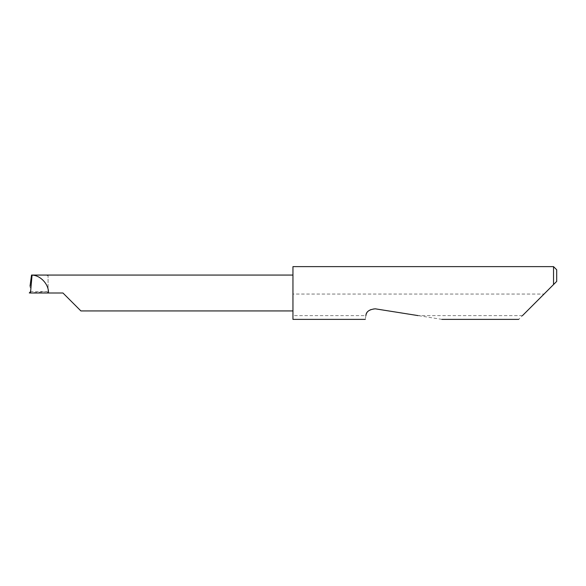 <?xml version="1.0" encoding="UTF-8"?>
<svg xmlns="http://www.w3.org/2000/svg" width="586" height="586" viewBox="0 0 586 586"><rect width="100%" height="100%" fill="white"/><g stroke="black" fill="none" stroke-linecap="round" stroke-linejoin="round"><path stroke-width="0.44" stroke-dasharray="2.93 2.2" d="M292.949 266.623L292.949 310.932L292.949 293L292.949 294.055L544.042 294.055L518.72 319.377M441.917 319.377L375.304 308.822C370.345 308.558 367.21 310.822 365.898 315.612L292.949 315.612L292.949 319.377M365.891 315.664C365.115 320.557 365.115 320.557 365.891 315.664M522.485 315.612L418.14 315.612M553.536 266.623L553.536 284.562L544.042 294.055M62.958 293L47.656 293L47.078 291.528L30.575 291.528M47.656 293L30.45 293M47.078 291.528L30.45 292.971M30.802 292.949L30.033 286.115M46.206 275.068L48.074 275.794L48.074 275.068L31.527 275.068M292.949 315.612L292.949 294.055M556.7 281.397L556.7 269.787M292.949 293L292.949 275.068L292.949 293M48.074 293L48.074 275.794L48.074 293"/><path stroke-width="0.88" d="M62.958 293L80.89 310.932L62.958 293L80.89 310.932L62.958 293L30.494 293L32.069 275.068L31.527 275.068L30.033 286.115M522.485 315.612L553.536 284.562L553.536 266.623L292.949 266.623L292.949 319.377L365.305 319.377M365.898 315.612L365.891 315.664C365.115 320.557 365.115 320.557 365.891 315.664C366.096 311.708 369.239 309.43 375.304 308.822L418.14 315.612M30.494 293L30.575 291.528L29.3 292.956L30.802 292.949M292.949 275.068L32.069 275.068M556.7 281.397L553.536 284.562L556.7 281.397L556.7 269.787L553.536 266.623M48.433 293C49.078 284.628 40.544 275.274 32.149 275.142M80.89 310.932L292.949 310.932M518.72 319.377L441.917 319.377"/></g></svg>
